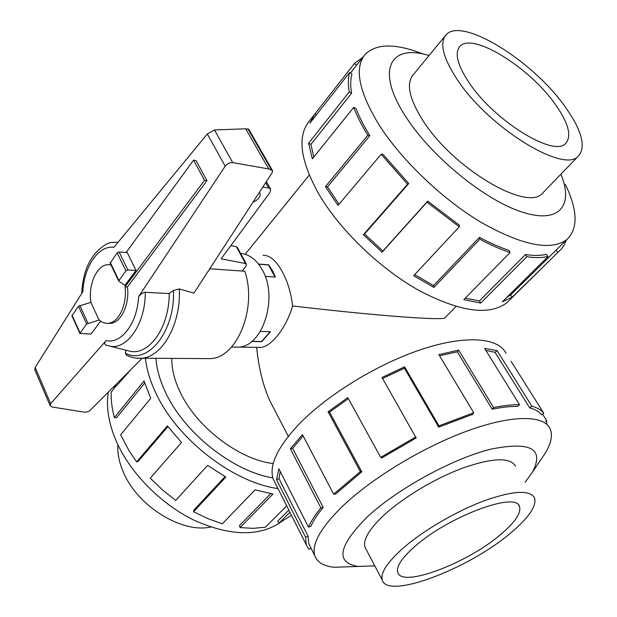 <?xml version="1.0" encoding="UTF-8"?>
<svg xmlns="http://www.w3.org/2000/svg" width="617" height="617" viewBox="0 0 617 617"><rect width="100%" height="100%" fill="white"/><g stroke="black" fill="none" stroke-linecap="round" stroke-linejoin="round"><path stroke-width="0.93" d="M263.058 255.315C269.621 255.13 275.938 260.413 281.992 271.156C287.607 281.398 291.131 292.975 292.574 305.901C341.294 311.847 401.22 317.4 427.643 318.403C437.715 318.812 443.407 318.696 444.718 318.063L444.988 317.817M292.574 305.901C286.512 327.534 271.457 346.646 260.76 347.44L257.582 347.394M274.164 409.086L270.061 401.173C263.204 386.311 258.739 368.38 256.664 347.379M272.853 477.944C232.748 471.365 184.013 432.733 165.495 392.304C184.028 432.725 232.748 471.349 272.845 477.92M171.835 358.392C171.611 368.758 174.372 379.979 180.125 392.057C196.314 427.01 239.303 459.788 273.223 463.552M258.508 264.03L268.642 264.801L272.367 270.462L275.367 277.064L265.225 276.377M564.948 106.502C532.702 60.582 461.13 16.081 445.89 35.061C439.289 43.275 443.168 58.26 457.529 80.009C488.996 127.866 564.031 173.793 578.322 156.14C586.374 146.885 581.916 130.341 564.948 106.502M469.228 82.894C457.529 65.317 454.374 53.209 459.765 46.568C471.858 31.513 529.347 67.168 555.115 104.08C568.488 122.991 572.005 136.102 565.689 143.406C554.213 157.62 494.502 121.048 469.228 82.894M210.69 527.034C181.992 533.558 137.552 506.195 123.493 472.46C119.204 462.673 117.338 453.426 117.893 444.726M510.822 532.857C528.962 517.57 536.859 505.878 534.515 497.772C529.617 489.536 512.388 490.708 482.849 501.282C454.814 511.956 421.966 531.43 402.161 548.991C386.898 562.827 380.273 573.193 382.285 580.08C387.522 599.863 469.074 568.727 510.822 532.857M413.961 547.24C446.924 517.077 516.56 490.947 519.499 506.596C521.35 512.974 515.133 522.221 500.85 534.337C467.462 563.205 401.79 588.209 397.749 572.429C396.114 566.83 401.513 558.431 413.961 547.24M413.398 74.564L413.066 74.919C406.009 83.696 409.302 98.921 422.961 120.6C452.839 168.279 527.08 212.001 542.513 193.268L544.086 191.602M422.452 53.787C395.042 43.097 375.822 43.429 364.809 54.782C354.227 68.387 358.924 91.686 378.923 124.673C401.289 159.934 442.219 199.129 481.113 222.367C522.244 245.543 550.834 251.266 566.884 239.535C578.26 228.506 577.743 210.135 565.349 184.429M429.031 55.553C390.006 43.275 375.074 70.245 406.071 117.122C431.561 156.726 484.607 199.97 521.781 211.97C559.179 224.318 574.026 205.831 560.922 174.164M314.038 115.032L308.832 121.68C297.062 136.858 300.456 161.106 319.02 194.417C339.928 230.01 379.763 268.426 418.611 290.268C459.804 311.917 489.219 316.066 506.873 302.739L509.781 299.862M566.375 240.036L564.015 245.396L561.185 249.191L512.341 297.055L502.284 301.867L548.104 256.464C542.181 257.906 535.109 257.983 526.879 256.711L480.705 303.101L463.845 299.607L510.058 252.53C500.611 249.422 490.546 244.988 479.872 239.219L433.898 287.437L413.652 275.722L459.295 226.786L426.941 202.199L382.085 252.168L363.344 234.745L407.575 184.221L381.159 154.265L338.023 205.422L325.444 186.635L367.848 135.246L369.868 135.624L327.465 186.912L339.011 204.25M407.575 184.221L408.755 183.527L382.902 154.227L381.159 154.265M408.755 183.527L364.57 233.982L382.902 251.019L382.085 252.168M459.295 226.786L459.341 225.174L427.697 201.111L382.902 251.019M414.663 274.642L433.581 285.548L433.898 287.437M510.058 252.53L509.025 250.402C499.77 247.348 489.921 242.998 479.478 237.344L433.581 285.548M465.28 298.15L479.424 300.926L480.705 303.101M548.104 256.464L546.323 254.327C540.507 255.723 533.566 255.785 525.507 254.52L479.424 300.926M506.919 297.278L510.46 295.08L512.341 297.055M559.858 246.484L510.46 295.08M280.257 522.53C258.724 536.767 230.195 536.088 194.671 520.493C161.407 504.529 130.727 473.578 116.621 441.98C108.661 423.748 105.9 407.127 108.33 392.111M277.966 488.556C232.856 482.525 176.431 438.587 155.584 392.466C149.97 380.504 146.591 369.089 145.427 358.222M115.857 386.242L111.191 392.127C110.906 400.132 111.978 408.616 114.392 417.57L144.054 380.959L150.71 398.374L120.631 434.823L128.899 450.425L136.635 461.909L167.415 425.877L181.498 442.474L150.255 478.16L162.472 489.89L175.714 500.418L207.628 465.372L225.845 477.088L193.561 511.701L193.985 509.966L225.043 476.632M114.392 417.57L116.482 417.848L144.702 383.088M515.473 466.228L515.396 466.036C510.097 457.166 492.767 457.76 463.39 467.833C435.54 478.059 403.194 497.395 383.905 515.203C369.043 529.255 362.757 539.968 365.04 547.333L366.22 549.523M540.122 460.768L545.374 452.994C551.297 443.037 552.863 434.892 550.056 428.576C543.724 414.902 511.763 414.717 467.347 430.944C422.992 447.124 371.665 478.291 342.273 506.526C320.478 527.998 311.338 544.41 314.847 555.755C317.223 562.303 323.609 566.144 334.005 567.278L354.821 566.56M525.152 482.263L532.425 472.167C544.572 448.806 530.72 441.132 490.862 449.153C452.099 458.801 396.731 489.235 366.945 517.223C338.263 546.207 335.301 562.611 358.061 566.452L374.82 565.874M506.033 353.294C498.235 337.376 465.133 334.769 420.601 349.723C376.131 364.624 325.745 395.89 297.687 425.568C276.956 448.143 268.811 466.005 273.246 479.162L275.329 483.312M310.983 548.089L308.731 549.307L306.302 544.85L305.592 537.284L276.516 479.656L278.884 468.827L308.469 527.111C311.022 521.28 315.164 514.871 320.894 507.884L290.36 448.76L302.453 434.661L333.65 494.163L335.671 493.962L361.824 471.858L360.351 471.565L328.074 411.778L347.772 397.603L380.712 457.367L381.746 457.968L416.143 437.954L382.008 377.481L404.59 366.837L438.942 425.846L438.695 427.141L404.42 368.218L382.594 378.499M303.132 435.964L292.62 448.358L290.36 448.76M308.469 527.111L310.953 526.232C313.467 520.517 317.539 514.239 323.169 507.398L292.62 448.358M280.211 471.442L278.977 478.638L276.516 479.656M310.598 547.333L308.785 543.739L308.091 536.212L278.977 478.638M240.553 253.332C249.299 254.243 256.525 259.703 262.217 269.714C278.645 297.232 262.819 346.901 238.37 347.132L234.098 347.07M234.375 347.078L238.093 347.132M193.568 160.15L196.005 160.497L206.934 180.688L204.497 180.365L193.568 160.15L126.115 252.5M131.051 369.39L117.222 385.124L112.788 387.653M262.765 187.144L268.657 187.93L270.709 189.218L270.061 192.303L221.125 258.839L245.443 263.513L246.461 264.292L245.821 266.436L242.072 271.033M259.31 192.465L260.042 193.422C260.644 196.8 258.276 199.746 252.939 202.276M230.874 245.581L236.396 246.707L245.443 263.513M246.353 264.099L237.414 247.51L236.396 246.707M110.42 264.801L110.913 264.801M110.96 264.909L108.183 264.647C96.908 264.6 87.845 285.008 90.984 302.592L98.944 319.776C101.743 322.352 104.782 323.524 108.052 323.293C118.557 322.969 127.472 304.166 125.012 286.859L204.497 180.365M206.934 180.688L127.41 286.982L125.012 286.859M258.646 264.207L268.449 264.948L275.035 277.041M265.21 276.347L275.059 277.01M251.852 341.324L261.616 341.51L270.153 331.691L260.312 331.429M127.41 286.982C129.879 304.266 120.955 323.038 110.443 323.362L108.098 323.293M110.088 263.081L118.688 281.02L124.881 285.386L136.002 270.47L127.256 252.592L119.112 251.96L117.176 252.854L110.135 263.174M100.648 321.164L91.031 334.036L79.894 333.442L86.596 324.01L99.175 319.992M90.946 302.33L78.482 306.256L71.919 315.811M87.946 323.192L79.824 305.438M118.688 281.02L125.891 270.84L127.842 269.938L136.002 270.47M205.199 358.608L210.59 358.639C237.059 357.837 257.405 307.952 244.818 271.225L209.749 268.773M142.234 358.207L89.295 411.153L85.709 412.233L83.156 411.979L52.152 407.012L50.046 405.508L50.633 403.665L106.139 340.561C104.45 342.335 104.304 343.839 105.692 345.08L130.873 351.435L125.93 350.225L125.367 353.194L126.747 355.299M272.382 170.361L248.867 129.385L245.728 128.799L214.492 129.956L207.351 133.958L113.898 247.348C98.55 245.011 83.904 266.629 82.855 291.648L35.169 367.439L34.791 369.73M272.267 172.505L193.939 293.121L179.3 288.933L173.454 290.43L169.205 293.53L144.679 292.288L141.278 293.862L138.563 296.708L225.197 166.204C227.095 163.713 229.593 162.502 232.686 162.579L268.727 168.958L272.506 170.562L272.267 172.505M214.492 129.956L232.686 162.579M245.728 128.799L268.727 168.958M130.873 351.435C149.931 354.752 169.467 326.385 169.205 293.53M118.14 242.196L110.721 242.527L106.818 243.892C91.301 252.901 82.94 269.421 81.737 293.43M110.489 346.314C127.92 349.315 145.674 322.699 145.273 292.196M308.091 536.212L305.592 537.284M323.169 507.398L320.894 507.884M361.824 471.858L329.571 412.171L328.074 411.778M348.343 398.636L329.571 412.171M333.65 494.163L360.351 471.565M404.42 368.218L404.59 366.837M380.712 457.367L415.889 436.898M438.695 427.141L472.722 414.316L473.725 412.75L438.864 354.621L458.647 350.101L493.639 407.559L492.219 409.225L457.313 351.821L439.574 355.801M457.313 351.821L458.647 350.101M438.942 425.846L473.725 412.75M492.219 409.225C501.883 407.228 510.344 406.287 517.609 406.402L519.545 404.706L484.615 348.412L497.125 350.68L531.846 406.21L529.679 407.852L495.035 352.33L485.857 350.417M495.035 352.33L497.125 350.68M493.639 407.559C503.511 405.531 512.141 404.575 519.545 404.706M529.679 407.852C535.093 409.272 539.019 411.593 541.448 414.809L543.808 413.351L511.046 361.207M542.582 414.115L546.623 420.555L545.428 421.203M531.846 406.21C537.361 407.675 541.348 410.058 543.808 413.351M546.623 420.555L546.747 423.308M167.94 426.571L138.285 461.238L136.635 461.909M193.561 511.701L207.96 518.666L222.328 523.81L255.068 489.859L272.992 494.04L240.067 527.581L239.512 525.537L270.724 493.677M240.067 527.581L253.217 528.345L265.379 527.188L286.697 505.901M289.928 512.311L279.069 523.069L277.727 521.18L288.833 510.143M279.069 523.069L291.455 515.357M165.495 392.304C159.842 380.327 156.656 368.989 155.939 358.292C156.679 368.989 159.865 380.327 165.518 392.304M555.824 250.17L557.776 252.183M525.507 254.52L526.879 256.711M479.478 237.344L479.872 239.219M427.697 201.111L426.941 202.199M364.57 233.982L363.344 234.745M327.465 186.912L325.444 186.635M369.868 135.624C363.829 125.976 359.187 116.898 355.955 108.368L353.664 107.412L312.356 158.847L308.6 143.206L349.261 91.933L351.613 93.206L310.922 144.386L313.783 157.073M310.922 144.386L308.6 143.206M367.848 135.246C361.685 125.398 356.958 116.112 353.664 107.412M351.613 93.206C350.302 85.786 350.417 79.408 351.96 74.079L349.669 72.436L309.881 123.169L314.809 114.052L354.343 63.566L356.51 65.363M316.344 114.924L315.002 113.813M349.261 91.933C347.934 84.367 348.073 77.865 349.669 72.436M354.343 63.566L362.804 57.342M260.32 331.422L270.462 331.691L261.778 341.671L251.659 341.479M265.672 182.671L268.657 187.93M119.112 251.96L127.842 269.938M80.048 332.872L72.027 315.156M86.596 324.01L78.482 306.256M117.176 252.854L125.891 270.84M110.25 262.418L118.857 280.357M35.169 367.439L50.633 403.665M207.351 133.958L225.197 166.204M247.926 128.884L271.31 169.644M136.226 358.138L141.802 358.207C162.479 356.958 181.159 323.74 179.3 288.933M125.367 353.194C147.764 365.395 175.243 331.468 173.454 290.43M106.139 340.561C121.202 344.448 137.375 323.323 138.563 296.708M270.061 401.173L288.286 436.342M245.512 253.865L309.264 175.081M412.148 76.084L445.297 35.786M459.765 46.568L459.241 47.193M519.499 506.596L518.75 505.346M412.434 75.69L413.066 74.919M506.873 302.739L559.11 251.158M566.884 239.535L557.244 249.075M358.061 566.452L334.005 567.278M273.246 479.162L306.302 544.85M314.847 555.755L308.785 543.739M108.052 323.293L110.443 323.362M259.796 192.99L260.042 193.422M266.374 181.583L270.539 188.918M238.37 347.132L231.514 347.032M79.894 333.442L71.88 315.727M34.668 369.452L50.046 405.508M126.069 354.96C131.005 357.567 136.249 358.647 141.802 358.207L210.59 358.639M105.692 345.08L106.587 345.427M532.425 472.167L545.374 452.994M364.099 55.692L350.495 73.022M364.986 547.171L382.285 580.08M542.281 193.476L578.322 156.14M260.76 347.44L238.617 347.109M444.718 318.063L456.048 306.51"/></g></svg>
